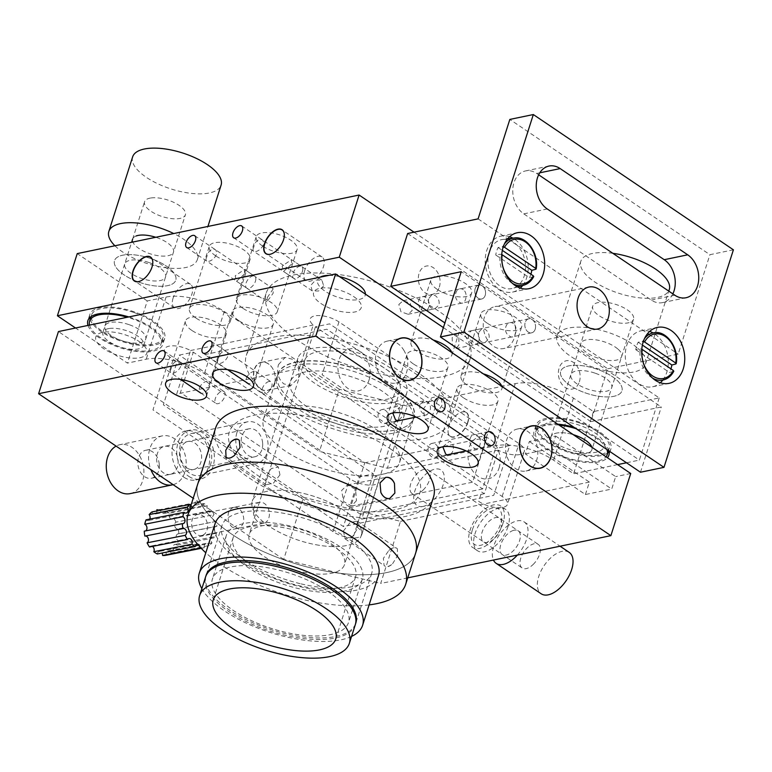 <?xml version="1.0" encoding="UTF-8"?>
<svg xmlns="http://www.w3.org/2000/svg" width="772" height="772" viewBox="0 0 772 772"><rect width="100%" height="100%" fill="white"/><g stroke="black" fill="none" stroke-linecap="round" stroke-linejoin="round"><path stroke-width="0.58" stroke-dasharray="3.86 2.9" d="M291.546 264.13L283.517 271.474L282.156 266.079L291.517 259.633L291.546 264.13M323.68 285.852L318.537 291.034L312.206 290.87L310.74 285.408L315.613 280.004L321.905 280.188L323.68 285.852M267.305 297.567L273.23 288.796L273.153 293.215L266.929 301.775L267.305 297.567M398.834 304.486L403.158 300.713L410.27 303.145L412.161 310.556L408.079 314.281L400.986 311.791L398.834 304.486M297.76 340.413A107.144 43.618 17.7 0 1 266.157 293.196A107.144 43.618 17.7 0 1 333.533 273.944A107.144 43.618 17.7 0 1 438.689 311.126A107.144 43.618 17.7 0 1 470.302 358.343A107.144 43.618 17.7 0 1 402.916 377.595A107.144 43.618 17.7 0 1 297.76 340.413M278.47 364.596L285.167 357.455L291.806 359.057C297.857 363.853 300.086 370.213 298.474 378.116L290.976 385.421L283.874 383.916C278.238 379.042 276.444 372.596 278.47 364.596M277.92 402.569A107.144 43.618 17.7 0 1 246.316 355.352A107.144 43.618 17.7 0 1 313.693 336.1A107.144 43.618 17.7 0 1 418.858 373.281A107.144 43.618 17.7 0 1 450.462 420.499A107.144 43.618 17.7 0 1 383.086 439.75A107.144 43.618 17.7 0 1 277.92 402.569M467.61 422.438A14.282 7.633 124.1 0 1 450.221 436.228A14.282 7.633 124.1 0 1 448.021 430.863A14.282 7.633 124.1 0 1 448.822 426.347A14.282 7.633 124.1 0 1 460.421 412.518A14.282 7.633 124.1 0 1 466.22 412.557A14.282 7.633 124.1 0 1 467.61 422.438M442.057 405.165L434.53 417.16L425.179 419.302L423.268 409.073L431.789 397.754L441.179 395.631L442.057 405.165M467.861 422.506A14.465 7.73 124.1 0 1 456.213 436.46A14.465 7.73 124.1 0 1 448.021 431.027A14.465 7.73 124.1 0 1 448.831 426.453A14.465 7.73 124.1 0 1 460.575 412.46A14.465 7.73 124.1 0 1 467.861 422.506M608.896 450.877A39.285 15.99 -162.3 0 0 597.316 437.888A39.285 15.99 -162.3 0 0 574.05 427.321M557.722 424.146A39.285 15.99 -162.3 0 0 534.05 431.307A39.285 15.99 -162.3 0 0 545.64 448.619A39.285 15.99 -162.3 0 0 607.419 457.748M609.108 451.842A39.285 15.99 -162.3 0 0 610.893 448.986A39.285 15.99 -162.3 0 0 599.304 431.664A39.285 15.99 -162.3 0 0 560.742 418.038A39.285 15.99 -162.3 0 0 536.038 425.092A39.285 15.99 -162.3 0 0 547.628 442.404A39.285 15.99 -162.3 0 0 607.738 452.981M88.018 325.417A39.285 15.99 -162.3 0 0 99.463 337.962A39.285 15.99 -162.3 0 0 138.024 351.598A39.285 15.99 -162.3 0 0 162.728 344.534A39.285 15.99 -162.3 0 0 151.138 327.222A39.285 15.99 -162.3 0 0 128.818 316.945M90.112 319.521A39.285 15.99 -162.3 0 0 101.441 331.748A39.285 15.99 -162.3 0 0 140.002 345.383A39.285 15.99 -162.3 0 0 164.706 338.319A39.285 15.99 -162.3 0 0 153.117 321.007A39.285 15.99 -162.3 0 0 114.565 307.372A39.285 15.99 -162.3 0 0 89.851 314.436A39.285 15.99 -162.3 0 0 89.648 317.794M513.39 323.516C506.191 318.952 501.974 332.143 509.423 335.945C514.885 340.877 519.093 327.666 513.39 323.516M487.19 323.15A21.433 8.724 17.7 0 1 480.869 313.712A21.433 8.724 17.7 0 1 494.341 309.862A21.433 8.724 17.7 0 1 515.378 317.302A21.433 8.724 17.7 0 1 521.698 326.739A21.433 8.724 17.7 0 1 508.217 330.59A21.433 8.724 17.7 0 1 487.19 323.15M479.026 332.037L482.056 328.534L485.202 329.374C488.396 331.738 489.67 334.874 489.033 338.802L484.97 342.517L481.236 341.803C478.572 339.323 477.839 336.061 479.026 332.037M501.8 386.338A21.433 8.724 17.7 0 1 501.858 388.895A21.433 8.724 17.7 0 1 488.387 392.745A21.433 8.724 17.7 0 1 467.349 385.305A21.433 8.724 17.7 0 1 461.029 375.868A21.433 8.724 17.7 0 1 483.272 373.812M458.848 345.074L456.078 348.519L452.46 345.364L452.18 337.615L455.19 334.112L458.896 337.316L458.848 345.074M463.374 289.693C456.175 285.129 451.958 298.33 459.408 302.132C464.869 307.063 469.077 293.852 463.374 289.693M437.174 289.336A21.433 8.724 17.7 0 1 430.853 279.898A21.433 8.724 17.7 0 1 444.325 276.048A21.433 8.724 17.7 0 1 465.362 283.478A21.433 8.724 17.7 0 1 471.682 292.926A21.433 8.724 17.7 0 1 458.201 296.776A21.433 8.724 17.7 0 1 437.174 289.336M429.01 298.224L432.04 294.711L435.186 295.551C438.371 297.915 439.644 301.061 439.007 304.979L434.945 308.703L431.22 307.98C428.557 305.5 427.823 302.248 429.01 298.224M451.774 352.524A21.433 8.724 17.7 0 1 451.842 355.081A21.433 8.724 17.7 0 1 438.371 358.932A21.433 8.724 17.7 0 1 417.334 351.492A21.433 8.724 17.7 0 1 411.013 342.054A21.433 8.724 17.7 0 1 433.256 339.998M253.863 246.944C250.07 254.393 260.048 252.328 263.252 244.994C265.172 236.28 255.185 238.365 253.863 246.944M262.577 246.036A21.433 8.724 17.7 0 1 256.256 236.589A21.433 8.724 17.7 0 1 269.737 232.739A21.433 8.724 17.7 0 1 290.764 240.179A21.433 8.724 17.7 0 1 297.085 249.626A21.433 8.724 17.7 0 1 283.613 253.477A21.433 8.724 17.7 0 1 262.577 246.036M242.746 308.192A21.433 8.724 17.7 0 1 236.425 298.745A21.433 8.724 17.7 0 1 249.896 294.894A21.433 8.724 17.7 0 1 270.933 302.334A21.433 8.724 17.7 0 1 277.254 311.782A21.433 8.724 17.7 0 1 263.773 315.632A21.433 8.724 17.7 0 1 242.746 308.192M206.886 256.709C203.094 264.149 213.072 262.084 216.276 254.76C218.196 246.036 208.208 248.13 206.886 256.709M215.6 255.793A21.433 8.724 17.7 0 1 209.28 246.355A21.433 8.724 17.7 0 1 222.761 242.505A21.433 8.724 17.7 0 1 243.788 249.945A21.433 8.724 17.7 0 1 250.109 259.382A21.433 8.724 17.7 0 1 236.637 263.233A21.433 8.724 17.7 0 1 215.6 255.793M195.77 317.948A21.433 8.724 17.7 0 1 189.439 308.51A21.433 8.724 17.7 0 1 202.92 304.66A21.433 8.724 17.7 0 1 223.948 312.1A21.433 8.724 17.7 0 1 230.268 321.538A21.433 8.724 17.7 0 1 216.797 325.388A21.433 8.724 17.7 0 1 195.77 317.948M244.57 273.886L236.541 281.23L235.18 275.836L244.541 269.399L244.57 273.886M271.869 253.718A14.282 7.633 -55.9 0 0 271.947 253.689A14.282 7.633 -55.9 0 0 283.546 239.86A14.282 7.633 -55.9 0 0 284.347 235.344A14.282 7.633 -55.9 0 0 284.347 235.267M304.641 270.731A14.282 7.633 -55.9 0 0 306.03 280.612A14.282 7.633 -55.9 0 0 323.429 266.832A14.282 7.633 -55.9 0 0 322.04 256.951A14.282 7.633 -55.9 0 0 304.641 270.731M140.33 281.047A14.282 7.633 -55.9 0 0 140.407 281.018A14.282 7.633 -55.9 0 0 152.007 267.189A14.282 7.633 -55.9 0 0 152.808 262.673A14.282 7.633 -55.9 0 0 152.808 262.596M173.102 298.069A14.282 7.633 -55.9 0 0 174.501 307.951A14.282 7.633 -55.9 0 0 191.89 294.161A14.282 7.633 -55.9 0 0 190.501 284.279A14.282 7.633 -55.9 0 0 173.102 298.069M274.485 383.211A14.465 10.711 -101.7 0 1 260.338 388.953A14.465 10.711 -101.7 0 1 254.22 369.518A14.465 10.711 -101.7 0 1 268.367 363.776A14.465 10.711 -101.7 0 1 274.485 383.211M274.475 383.105A14.282 10.586 -101.7 0 1 267.373 390.333A14.282 10.586 -101.7 0 1 256.478 384.485A14.282 10.586 -101.7 0 1 254.47 369.576A14.282 10.586 -101.7 0 1 261.563 362.358A14.282 10.586 -101.7 0 1 272.468 368.205A14.282 10.586 -101.7 0 1 274.475 383.105M414.043 232.179L659.211 397.937L593.446 411.601L573.442 398.072A42.856 17.447 -162.3 0 0 515.242 383.645L407.191 406.091L387.351 468.247L319.454 451.408L204.416 373.629A42.856 17.447 -162.3 0 0 146.217 359.192L127.428 363.101L75.531 328.013M407.191 406.091L339.294 389.252L319.454 451.408M339.294 389.252L224.256 311.473A42.856 17.447 -162.3 0 0 166.057 297.037L147.269 300.945L127.428 363.101M147.269 300.945L77.239 253.602M593.446 411.601L573.606 473.757L553.601 460.228A42.856 17.447 -162.3 0 0 495.402 445.801L387.351 468.247M659.211 397.937L639.38 460.093L626.488 462.775M617.581 464.619L573.606 473.757M439.345 287.068A14.465 10.711 78.3 0 0 433.227 267.633A14.465 10.711 78.3 0 0 419.09 273.375A14.465 10.711 78.3 0 0 425.198 292.8A14.465 10.711 78.3 0 0 439.345 287.068M579.396 381.754A14.465 10.711 78.3 0 0 573.278 362.319A14.465 10.711 78.3 0 0 559.14 368.061A14.465 10.711 78.3 0 0 565.249 387.496A14.465 10.711 78.3 0 0 579.396 381.754M485.183 295.387A7.141 5.288 78.3 0 0 482.162 285.794A7.141 5.288 78.3 0 0 475.176 288.622A7.141 5.288 78.3 0 0 478.196 298.224A7.141 5.288 78.3 0 0 485.183 295.387M535.199 329.21A7.141 5.288 78.3 0 0 532.188 319.608A7.141 5.288 78.3 0 0 525.201 322.445A7.141 5.288 78.3 0 0 528.212 332.037A7.141 5.288 78.3 0 0 535.199 329.21A7.141 5.288 78.3 0 0 534.195 321.76A7.141 5.288 78.3 0 0 528.743 318.826A7.141 5.288 78.3 0 0 525.201 322.445A7.141 5.288 78.3 0 0 526.205 329.895A7.141 5.288 78.3 0 0 531.657 332.819A7.141 5.288 78.3 0 0 535.199 329.21M443.398 327.598L639.38 460.093M166.279 266.041A32.144 13.085 17.7 0 1 167.64 285.659A32.144 13.085 17.7 0 1 123.993 274.832A32.144 13.085 17.7 0 1 122.623 255.223A32.144 13.085 17.7 0 1 166.279 266.041M612.457 376.707A32.144 13.085 17.7 0 1 613.827 396.316A32.144 13.085 17.7 0 1 570.18 385.489A32.144 13.085 17.7 0 1 568.81 365.88A32.144 13.085 17.7 0 1 612.457 376.707M552.327 441.43A32.144 13.085 17.7 0 1 550.957 421.821A32.144 13.085 17.7 0 1 594.604 432.648A32.144 13.085 17.7 0 1 595.974 452.257A32.144 13.085 17.7 0 1 552.327 441.43M320.158 277.187A25.003 10.181 -162.3 0 0 324.954 291.112A25.003 10.181 -162.3 0 0 350.777 299.903A25.003 10.181 -162.3 0 0 365.407 294.132M339.555 276.646A25.003 10.181 -162.3 0 0 328.882 275.372M419.881 404.576C419.235 408.494 420.518 411.64 423.703 414.004L426.848 414.844L429.879 411.341C431.065 407.298 430.332 404.046 427.669 401.575L423.944 400.861L419.881 404.576M413.367 363.921A21.433 8.724 17.7 0 1 407.047 354.483A21.433 8.724 17.7 0 1 420.518 350.633A21.433 8.724 17.7 0 1 441.555 358.063A21.433 8.724 17.7 0 1 447.876 367.511A21.433 8.724 17.7 0 1 434.395 371.361A21.433 8.724 17.7 0 1 413.367 363.921M392.794 412.972L399.481 407.433L403.573 415.49L397.87 420.672M410.019 380.152A21.433 15.874 78.3 0 0 420.605 369.334A21.433 15.874 78.3 0 0 417.613 347.014A21.433 15.874 78.3 0 0 401.295 338.194M540.062 468.083A21.433 15.874 78.3 0 0 550.648 457.256A21.433 15.874 78.3 0 0 547.657 434.935A21.433 15.874 78.3 0 0 531.348 426.115M477.685 435.389C470.486 430.824 466.269 444.025 473.718 447.828C479.18 452.759 483.388 439.548 477.685 435.389M463.383 397.744A21.433 8.724 17.7 0 1 457.063 388.297A21.433 8.724 17.7 0 1 470.544 384.446A21.433 8.724 17.7 0 1 491.571 391.887A21.433 8.724 17.7 0 1 497.892 401.324A21.433 8.724 17.7 0 1 484.42 405.175A21.433 8.724 17.7 0 1 463.383 397.744M442.81 446.785L449.497 441.246C456.956 445.039 452.72 458.259 445.531 453.685M210.563 464.647A21.433 15.874 -101.7 0 1 199.919 475.484A21.433 15.874 -101.7 0 1 183.562 466.703A21.433 15.874 -101.7 0 1 180.551 444.354A21.433 15.874 -101.7 0 1 191.195 433.517A21.433 15.874 -101.7 0 1 207.552 442.288A21.433 15.874 -101.7 0 1 210.563 464.647M236.927 432.638A21.433 15.874 78.3 0 0 239.938 454.988A21.433 15.874 78.3 0 0 256.285 463.769A21.433 15.874 78.3 0 0 266.938 452.932A21.433 15.874 78.3 0 0 263.918 430.583A21.433 15.874 78.3 0 0 247.571 421.802A21.433 15.874 78.3 0 0 236.927 432.638M218.158 358.826C214.365 366.275 224.343 364.201 227.547 356.876C229.467 348.162 219.48 350.247 218.158 358.826M238.78 320.621A21.433 8.724 17.7 0 1 232.449 311.184A21.433 8.724 17.7 0 1 245.93 307.333A21.433 8.724 17.7 0 1 266.958 314.764A21.433 8.724 17.7 0 1 273.278 324.211A21.433 8.724 17.7 0 1 259.807 328.061A21.433 8.724 17.7 0 1 238.78 320.621M171.181 368.591C167.389 376.032 177.367 373.966 180.571 366.642C182.491 357.918 172.503 360.003 171.181 368.591M191.794 330.387A21.433 8.724 17.7 0 1 185.473 320.94A21.433 8.724 17.7 0 1 198.954 317.089A21.433 8.724 17.7 0 1 219.981 324.529A21.433 8.724 17.7 0 1 226.302 333.967A21.433 8.724 17.7 0 1 212.831 337.818A21.433 8.724 17.7 0 1 191.794 330.387M199.475 387.727C202.669 380.403 212.657 378.319 208.865 385.768C207.543 394.367 197.555 396.422 199.475 387.727M246.451 377.962C249.645 370.637 259.633 368.562 255.841 376.003C254.519 384.601 244.541 386.666 246.451 377.962M484.382 493.684L361.759 519.16L375.646 475.658A17.862 7.266 17.7 0 1 378.656 481.786A17.862 7.266 17.7 0 1 367.424 484.99A17.862 7.266 17.7 0 1 349.899 478.794L169.83 357.05A17.862 7.266 17.7 0 1 167.949 346.445A17.862 7.266 17.7 0 1 190.578 350.527L176.691 394.038L299.314 368.562L313.2 325.051A17.862 7.266 17.7 0 1 315.941 315.7A17.862 7.266 17.7 0 1 338.947 321.914L519.016 443.659A17.862 7.266 17.7 0 1 524.284 451.523A17.862 7.266 17.7 0 1 498.268 450.182L484.382 493.684A17.862 7.266 17.7 0 1 481.641 492.044L478.669 501.366A17.862 7.266 17.7 0 0 496.193 507.571A17.862 7.266 17.7 0 0 507.426 504.357L524.284 451.523M190.578 350.527L313.2 325.051M555.657 436.045L615.68 476.623L611.713 489.052L585.408 494.524L525.385 453.936L529.351 441.507L555.657 436.045L551.691 448.474L611.713 489.052M585.408 494.524L589.374 482.085L529.351 441.507M525.385 453.936L551.691 448.474M472.445 529.592A21.433 11.455 124.1 0 1 492.497 508.024A21.433 11.455 124.1 0 1 500.632 523.744A21.433 11.455 124.1 0 1 480.589 545.312A21.433 11.455 124.1 0 1 472.445 529.592M630.714 473.497L615.68 476.623M407.741 577.861L380.683 583.487L400.523 521.332L303.531 497.274L283.691 559.43L380.683 583.487M589.374 482.085L400.523 521.332M303.531 497.274L58.44 331.564M283.691 559.43L193.212 498.258M361.759 519.16A17.862 7.266 17.7 0 0 359.501 517.423L356.519 526.745A17.862 7.266 17.7 0 1 361.788 534.62A17.862 7.266 17.7 0 1 350.565 537.823A17.862 7.266 17.7 0 1 333.031 531.628L152.972 409.884L169.83 357.05M369.045 380.046A21.433 15.874 78.3 0 0 359.993 351.25A21.433 15.874 78.3 0 0 339.033 359.752A21.433 15.874 78.3 0 0 348.085 388.548A21.433 15.874 78.3 0 0 369.045 380.046M499.088 467.967A21.433 15.874 78.3 0 0 490.037 439.181A21.433 15.874 78.3 0 0 469.077 447.683A21.433 15.874 78.3 0 0 478.138 476.469A21.433 15.874 78.3 0 0 499.088 467.967M338.947 321.914L322.088 374.748L502.157 496.493A17.862 7.266 17.7 0 1 507.426 504.357M498.268 450.182L375.646 475.658M423.066 506.422A21.433 11.455 -55.9 0 0 443.118 484.855A21.433 11.455 -55.9 0 0 434.974 469.135A21.433 11.455 -55.9 0 0 414.931 490.702A21.433 11.455 -55.9 0 0 423.066 506.422M353.865 296.709A25.003 10.181 17.7 0 1 354.937 311.956A25.003 10.181 17.7 0 1 320.988 303.541A25.003 10.181 17.7 0 1 319.917 288.284A25.003 10.181 17.7 0 1 353.865 296.709M138.95 341.369A26.788 10.905 17.7 0 1 140.089 357.706A26.788 10.905 17.7 0 1 103.718 348.683A26.788 10.905 17.7 0 1 102.579 332.346A26.788 10.905 17.7 0 1 138.95 341.369M390.352 448.841A100.003 40.704 17.7 0 1 394.608 509.858A100.003 40.704 17.7 0 1 258.813 476.179A100.003 40.704 17.7 0 1 254.557 415.162A100.003 40.704 17.7 0 1 390.352 448.841M649.667 331.41A28.574 21.162 78.3 0 0 640.963 330.831A28.574 21.162 78.3 0 0 625.281 353.933A28.574 21.162 78.3 0 0 638.84 383.665A28.574 21.162 78.3 0 0 652.591 386.772A28.574 21.162 78.3 0 0 660.33 382.767M662.82 380.085A28.574 21.162 78.3 0 0 654.714 333.938A28.574 21.162 78.3 0 0 653.015 332.896M509.617 236.724A28.574 21.162 78.3 0 0 500.912 236.135A28.574 21.162 78.3 0 0 485.231 259.247A28.574 21.162 78.3 0 0 498.789 288.979A28.574 21.162 78.3 0 0 512.54 292.086A28.574 21.162 78.3 0 0 520.28 288.081M522.702 285.466A28.574 21.162 78.3 0 0 514.663 239.252A28.574 21.162 78.3 0 0 512.878 238.162M505.313 308.887A21.433 15.874 -101.7 0 1 515.474 331.188A21.433 15.874 -101.7 0 1 503.72 348.519A21.433 15.874 -101.7 0 1 493.404 346.184A21.433 15.874 -101.7 0 1 483.233 323.893A21.433 15.874 -101.7 0 1 494.997 306.561A21.433 15.874 -101.7 0 1 505.313 308.887M733.4 249.81L709.912 254.692L509.838 119.419M407.635 233.511L607.709 368.784L590.85 421.608L661.314 406.969L461.241 271.705M590.85 421.608L444.894 322.928M640.48 472.232L661.314 406.969M607.709 368.784L678.173 354.136L709.912 254.692M478.1 218.872L507.609 238.818L502.697 239.455A25.003 18.518 -101.7 0 1 521.081 250.466A25.003 18.518 -101.7 0 1 524.236 275.951A25.003 18.518 -101.7 0 1 512.849 288.332A25.003 18.518 -101.7 0 1 493.105 278.933A25.003 18.518 -101.7 0 1 489.216 252.28A25.003 18.518 -101.7 0 1 502.697 239.455M507.619 238.828L647.66 333.514M649.069 334.459L678.173 354.136M672.846 293.881A23.218 17.196 -101.7 0 1 662.501 302.624A23.218 17.196 -101.7 0 1 651.336 300.096L523.783 213.863A23.218 17.196 -101.7 0 1 512.772 189.709A23.218 17.196 -101.7 0 1 525.51 170.93A23.218 17.196 -101.7 0 1 536.675 173.459L538.653 174.8M298.716 405.792A71.613 29.153 17.7 0 1 280.796 388.885A71.613 29.153 17.7 0 1 308.414 360.746A71.613 29.153 17.7 0 1 392.909 386.222A71.613 29.153 17.7 0 1 402.926 427.871A71.613 29.153 17.7 0 1 298.716 405.792M298.783 405.918A71.429 29.075 17.7 0 1 280.902 389.059A71.429 29.075 17.7 0 1 277.717 374.439A71.429 29.075 17.7 0 1 322.628 361.605A71.429 29.075 17.7 0 1 392.736 386.396A71.429 29.075 17.7 0 1 413.811 417.874A71.429 29.075 17.7 0 1 402.743 427.949A71.429 29.075 17.7 0 1 298.783 405.918M378.502 430.998A71.429 29.075 -162.3 0 0 308.404 406.207A71.429 29.075 -162.3 0 0 263.484 419.042A71.429 29.075 -162.3 0 0 284.55 450.52A71.429 29.075 -162.3 0 0 354.657 475.311A71.429 29.075 -162.3 0 0 399.578 462.476A71.429 29.075 -162.3 0 0 378.502 430.998M486.91 437.425L472.628 482.172L350.488 507.551L364.77 462.804L204.715 354.589L326.855 329.21L486.91 437.425L364.77 462.804M509.617 445.608L495.527 448.532L315.458 326.797L329.557 323.864L509.617 445.608L493.752 495.334L343.424 526.572L163.355 404.827L179.229 355.101L193.318 352.177L373.387 473.911L359.289 476.845L343.424 526.572M315.458 326.797L302.566 367.192L482.635 488.937L495.527 448.532M482.635 488.937L360.495 514.316L373.387 473.911M360.495 514.316L180.426 392.572L193.318 352.177M359.289 476.845L179.229 355.101M349.977 350.681A57.147 23.256 17.7 0 1 406.796 392.861A57.147 23.256 17.7 0 1 354.734 400.301A57.147 23.256 17.7 0 1 297.915 358.121A57.147 23.256 17.7 0 1 349.977 350.681M304.351 493.636A57.147 23.256 17.7 0 1 361.171 535.826A57.147 23.256 17.7 0 1 309.109 543.266A57.147 23.256 17.7 0 1 252.29 501.076A57.147 23.256 17.7 0 1 304.351 493.636M298.899 571.241A49.997 20.352 17.7 0 1 249.182 534.33A49.997 20.352 17.7 0 1 294.73 527.816A49.997 20.352 17.7 0 1 344.447 564.728A49.997 20.352 17.7 0 1 298.899 571.241M354.435 397.204A49.997 20.352 17.7 0 1 304.718 360.292A49.997 20.352 17.7 0 1 350.276 353.779A49.997 20.352 17.7 0 1 399.993 390.69A49.997 20.352 17.7 0 1 354.435 397.204M355.525 623.911A78.57 31.98 17.7 0 1 284.221 633.368A78.57 31.98 17.7 0 1 205.873 576.144M300.086 583.642A78.57 31.98 17.7 0 1 221.96 525.635A78.57 31.98 17.7 0 1 293.543 515.407A78.57 31.98 17.7 0 1 371.67 573.413A78.57 31.98 17.7 0 1 300.086 583.642M378.473 575.584A85.711 34.894 17.7 0 1 300.385 586.749A85.711 34.894 17.7 0 1 215.156 523.464M351.559 636.427A85.711 34.894 17.7 0 1 284.521 636.475A85.711 34.894 17.7 0 1 201.849 588.65M415.606 553.196A114.285 46.523 17.7 0 1 311.492 568.076A114.285 46.523 17.7 0 1 197.854 483.706A114.285 46.523 17.7 0 0 331.487 572.11A114.285 46.523 17.7 0 0 415.606 553.196M369.113 604.901A114.285 46.523 17.7 0 1 301.572 599.159A114.285 46.523 17.7 0 1 205.806 552.781M231.069 457.613A10.711 5.819 -55.6 0 0 234.524 455.355M279.956 474.848L273.356 483.204L266.224 484.719L265.684 477.656L271.233 468.575L278.345 467.041L279.956 474.848M233.684 507.358C228.415 509.568 226.823 514.557 228.908 522.326C230.867 527.015 233.81 529.042 237.757 528.395C243.576 526.07 245.168 521.081 242.533 513.419C240.275 508.796 237.322 506.77 233.684 507.358M433.459 497.255A114.285 46.523 17.7 0 1 349.349 516.169A114.285 46.523 17.7 0 1 215.706 427.765M392.581 563.763L397.628 555.551L397.358 548.786C395.534 546.817 392.697 547.377 388.856 550.465L383.366 558.359L384.08 565.432C386.222 567.623 389.059 567.063 392.581 563.763A10.711 5.819 124.4 0 1 384.659 565.944A10.711 5.819 124.4 0 1 384.08 565.432M343.434 530.982L345.045 538.779L352.148 537.244L357.697 528.164L357.166 521.11L350.034 522.615L343.434 530.982M356.481 500.642L351.569 505.978L343.617 501.501L341.639 490.461L347.419 484.951L355.583 489.38L356.481 500.642M319.116 545.283A57.147 23.256 17.7 0 1 253.255 509.906A57.147 23.256 17.7 0 1 294.354 491.619A57.147 23.256 17.7 0 1 360.215 526.996A57.147 23.256 17.7 0 1 319.116 545.283M388.856 550.465A10.711 5.819 124.4 0 1 396.779 548.274A10.711 5.819 124.4 0 1 397.358 548.786M360.292 432.648A71.429 29.075 17.7 0 1 277.968 388.432A71.429 29.075 17.7 0 1 329.345 365.571A71.429 29.075 17.7 0 1 411.669 409.787A71.429 29.075 17.7 0 1 360.292 432.648M357.195 425.941A57.147 23.256 17.7 0 1 291.333 390.564A57.147 23.256 17.7 0 1 332.442 372.278A57.147 23.256 17.7 0 1 398.304 407.655A57.147 23.256 17.7 0 1 357.195 425.941M423.075 490.104A14.282 7.633 -55.9 0 0 428.142 469.936A14.282 7.633 -55.9 0 0 417.208 473.439A14.282 7.633 -55.9 0 0 412.142 493.607A14.282 7.633 -55.9 0 0 423.075 490.104M533.114 564.506A14.282 7.633 -55.9 0 0 538.181 544.337A14.282 7.633 -55.9 0 0 527.247 547.84A14.282 7.633 -55.9 0 0 522.181 568.009A14.282 7.633 -55.9 0 0 533.114 564.506M157.305 553.978A3.571 2.625 -101.1 0 1 158.82 551.613A3.571 2.625 -101.1 0 1 159.244 551.478A3.571 2.625 -101.1 0 1 161.975 553.061M197.343 543.98A3.571 2.625 -101.1 0 1 200.633 547.705M149.478 546.981A3.571 2.625 -101.1 0 1 150.415 546.18A3.571 2.625 -101.1 0 1 150.839 546.045A3.571 2.625 -101.1 0 1 152.451 546.393M200.903 547.985A23.218 17.052 78.9 0 0 204.078 547.773A23.218 17.052 78.9 0 0 204.319 547.724L166.269 555.213A3.571 2.625 -101.1 0 1 167.659 551.025A3.571 2.625 -101.1 0 1 168.084 550.89A3.571 2.625 -101.1 0 1 171.104 553.051A23.218 17.052 78.9 0 0 173.97 550.359A3.571 2.625 -101.1 0 1 174.569 544.559A3.571 2.625 -101.1 0 1 174.983 544.424A3.571 2.625 -101.1 0 1 177.049 545.128A23.218 17.052 78.9 0 0 178.342 540.718A3.571 2.625 -101.1 0 1 176.151 537.36A3.571 2.625 -101.1 0 1 177.685 533.954A3.571 2.625 -101.1 0 1 178.11 533.819A3.571 2.625 -101.1 0 1 178.843 533.819L216.884 526.321A23.218 17.052 78.9 0 0 216.256 521.38L178.216 528.868A3.571 2.625 -101.1 0 1 177.985 528.926A3.571 2.625 -101.1 0 1 174.819 526.359A3.571 2.625 -101.1 0 1 175.997 522.152L214.047 514.654A23.218 17.052 78.9 0 0 211.663 510.495L173.623 517.993A3.571 2.625 -101.1 0 1 172.262 518.919A3.571 2.625 -101.1 0 1 169.444 517.201A3.571 2.625 -101.1 0 1 169.29 513.255L207.33 505.757A23.218 17.052 78.9 0 0 203.837 503.498L165.797 510.996A3.571 2.625 -101.1 0 1 163.857 513.486A3.571 2.625 -101.1 0 1 160.499 509.51L198.549 502.012A23.218 17.052 78.9 0 0 195.104 502.215A23.218 17.052 78.9 0 0 194.872 502.263L195.104 502.215M177.049 545.128L215.089 537.63A23.218 17.052 78.9 0 0 216.392 533.22A3.571 2.625 -101.1 0 1 214.201 529.872A3.571 2.625 -101.1 0 1 215.726 526.456A3.571 2.625 -101.1 0 1 216.15 526.33A3.571 2.625 -101.1 0 1 216.884 526.321M171.104 553.051L209.144 545.553A23.218 17.052 78.9 0 0 212.02 542.87A3.571 2.625 -101.1 0 1 212.609 537.061A3.571 2.625 -101.1 0 1 213.033 536.926A3.571 2.625 -101.1 0 1 215.089 537.63M204.319 547.724A3.571 2.625 -101.1 0 1 205.709 543.527A3.571 2.625 -101.1 0 1 206.124 543.391A3.571 2.625 -101.1 0 1 209.144 545.553M264.748 522.924A10.711 7.874 78.9 0 0 268.936 510.417A10.711 7.874 78.9 0 0 259.344 502.302A10.711 7.874 78.9 0 0 258.08 502.707A10.711 7.874 78.9 0 0 253.892 515.213A10.711 7.874 78.9 0 0 263.484 523.329A10.711 7.874 78.9 0 0 264.748 522.924M202.93 535.102A10.711 7.874 78.9 0 0 207.118 522.596A10.711 7.874 78.9 0 0 197.526 514.48A10.711 7.874 78.9 0 0 196.262 514.885A10.711 7.874 78.9 0 0 192.074 527.392A10.711 7.874 78.9 0 0 201.666 535.507A10.711 7.874 78.9 0 0 202.93 535.102M212.02 542.87L173.97 550.359M216.392 533.22L178.342 540.718M178.843 533.819A23.218 17.052 78.9 0 0 178.216 528.868M216.256 521.38A3.571 2.625 -101.1 0 1 216.025 521.438A3.571 2.625 -101.1 0 1 212.869 518.861A3.571 2.625 -101.1 0 1 214.047 514.654M175.997 522.152A23.218 17.052 78.9 0 0 173.623 517.993M211.663 510.495A3.571 2.625 -101.1 0 1 210.312 511.431A3.571 2.625 -101.1 0 1 207.494 509.713A3.571 2.625 -101.1 0 1 207.33 505.757M169.29 513.255A23.218 17.052 78.9 0 0 165.797 510.996M203.837 503.498A3.571 2.625 -101.1 0 1 201.897 505.998A3.571 2.625 -101.1 0 1 198.549 502.012M160.499 509.51A23.218 17.052 78.9 0 0 157.295 509.665M156.996 510.939A3.571 2.625 -101.1 0 1 155.018 514.084A3.571 2.625 -101.1 0 1 151.997 511.923M194.872 502.263A3.571 2.625 -101.1 0 1 193.058 506.596A3.571 2.625 -101.1 0 1 190.829 505.718M149.749 519.122A3.571 2.625 -101.1 0 1 148.108 520.55A3.571 2.625 -101.1 0 1 146.053 519.846M145.676 530.875A3.571 2.625 -101.1 0 1 144.991 531.155A3.571 2.625 -101.1 0 1 144.258 531.155M507.986 526.629A25.003 13.356 124.1 0 1 477.54 550.764A25.003 13.356 124.1 0 1 475.098 533.462A25.003 13.356 124.1 0 1 505.544 509.337A25.003 13.356 124.1 0 1 507.986 526.629M502.987 523.252A25.003 13.356 124.1 0 1 472.541 547.377A25.003 13.356 124.1 0 1 470.1 530.084A25.003 13.356 124.1 0 1 500.546 505.959A25.003 13.356 124.1 0 1 502.987 523.252M500.941 528.096A14.282 7.633 124.1 0 1 487.576 542.484A14.282 7.633 124.1 0 1 482.153 532.004A14.282 7.633 124.1 0 1 495.508 517.616A14.282 7.633 124.1 0 1 500.941 528.096M517.375 555.078A25.003 13.356 -55.9 0 0 524.178 521.93A25.003 13.356 -55.9 0 0 516.014 521.168A25.003 13.356 -55.9 0 0 497.409 537.872A25.003 13.356 -55.9 0 0 493.443 560.057M569.196 552.366A25.003 13.356 -55.9 0 0 561.032 551.604A25.003 13.356 -55.9 0 0 540.641 571.705A25.003 13.356 -55.9 0 0 541.191 593.793M513.515 530.374A14.282 7.633 -55.9 0 0 500.536 545.418A14.282 7.633 -55.9 0 0 506.837 554.923A14.282 7.633 -55.9 0 0 519.807 539.879A14.282 7.633 -55.9 0 0 513.515 530.374M173.131 484.671A25.003 18.518 78.3 0 0 173.768 484.488A25.003 18.518 78.3 0 0 185.299 455.692A25.003 18.518 78.3 0 0 162.284 435.881A25.003 18.518 78.3 0 0 160.972 436.219A25.003 18.518 78.3 0 0 150.887 469.637M130.179 493.617A25.003 18.518 78.3 0 0 131.481 493.279A25.003 18.518 78.3 0 0 143.023 464.483A25.003 18.518 78.3 0 0 120.007 444.662A25.003 18.518 78.3 0 0 118.695 445A25.003 18.518 78.3 0 0 116.089 446.12M171.027 474.153A14.282 10.586 78.3 0 0 177.492 457.188A14.282 10.586 78.3 0 0 163.712 446.563A14.282 10.586 78.3 0 0 157.247 463.528A14.282 10.586 78.3 0 0 171.027 474.153M262.615 442.877A14.282 10.586 78.3 0 0 249.018 428.798A14.282 10.586 78.3 0 0 241.24 442.694A14.282 10.586 78.3 0 0 254.837 456.773A14.282 10.586 78.3 0 0 262.615 442.877M159.273 464.358A14.282 10.586 78.3 0 0 145.667 450.269A14.282 10.586 78.3 0 0 137.889 464.165A14.282 10.586 78.3 0 0 151.486 478.244A14.282 10.586 78.3 0 0 159.273 464.358M185.415 478.148A25.003 18.518 -101.7 0 1 172.021 452.257A25.003 18.518 -101.7 0 1 185.772 430.998A25.003 18.518 -101.7 0 1 196.3 432.803A25.003 18.518 -101.7 0 1 209.685 458.693A25.003 18.518 -101.7 0 1 195.943 479.952A25.003 18.518 -101.7 0 1 185.415 478.148M190.115 477.173A25.003 18.518 -101.7 0 1 176.72 451.273A25.003 18.518 -101.7 0 1 190.472 430.023A25.003 18.518 -101.7 0 1 200.99 431.818A25.003 18.518 -101.7 0 1 214.384 457.719A25.003 18.518 -101.7 0 1 200.643 478.978A25.003 18.518 -101.7 0 1 190.115 477.173M187.75 468.43A14.282 10.586 -101.7 0 1 180.551 449.786A14.282 10.586 -101.7 0 1 193.965 442.52A14.282 10.586 -101.7 0 1 201.164 461.164A14.282 10.586 -101.7 0 1 187.75 468.43M606.85 449.497A37.5 15.266 -162.3 0 0 577.765 429.251A37.5 15.266 -162.3 0 0 576.095 428.701M559.111 425.092A37.5 15.266 -162.3 0 0 535.758 431.847A37.5 15.266 -162.3 0 0 565.191 457.256A37.5 15.266 -162.3 0 0 606.02 456.812M579.753 423.037A37.5 15.266 -162.3 0 0 537.737 425.633A37.5 15.266 -162.3 0 0 567.179 451.041A37.5 15.266 -162.3 0 0 609.185 448.435A37.5 15.266 -162.3 0 0 579.753 423.037M591.892 449.767A21.433 8.724 -162.3 0 1 590.522 451.688A21.433 8.724 -162.3 0 1 566.194 450.645A21.433 8.724 -162.3 0 1 551.063 436.74A21.433 8.724 -162.3 0 1 552.443 434.81A21.433 8.724 -162.3 0 1 573.307 434.684A21.433 8.724 -162.3 0 0 551.073 436.711A21.433 8.724 -162.3 0 0 567.893 451.253A21.433 8.724 -162.3 0 0 591.834 447.21A21.433 8.724 -162.3 0 1 591.892 449.767L633.551 319.241A21.433 8.724 -162.3 0 0 618.42 305.336A21.433 8.724 -162.3 0 0 594.102 304.284A21.433 8.724 -162.3 0 0 592.722 306.214A21.433 8.724 -162.3 0 0 607.853 320.119A21.433 8.724 -162.3 0 0 632.172 321.162A21.433 8.724 -162.3 0 0 633.551 319.241M596.698 369.093A32.144 13.085 -162.3 0 0 560.906 370.763A32.144 13.085 -162.3 0 0 585.929 393.093A32.144 13.085 -162.3 0 0 621.721 391.433A32.144 13.085 -162.3 0 0 596.698 369.093M594.903 373.098A21.433 8.724 -162.3 0 0 571.048 374.208A21.433 8.724 -162.3 0 0 587.724 389.098A21.433 8.724 -162.3 0 0 611.588 387.988A21.433 8.724 -162.3 0 0 594.903 373.098M636.958 347.593A46.426 18.895 -162.3 0 0 589.924 328.032A46.426 18.895 -162.3 0 0 556.998 335.907A46.426 18.895 -162.3 0 0 565.509 352.447A46.426 18.895 -162.3 0 0 612.543 372.007A46.426 18.895 -162.3 0 0 645.469 364.133A46.426 18.895 -162.3 0 0 636.958 347.593M612.843 253.312A46.426 18.895 -162.3 0 0 580.805 261.312A46.426 18.895 -162.3 0 0 589.316 277.862A46.426 18.895 -162.3 0 0 636.35 297.423A46.426 18.895 -162.3 0 0 669.266 289.548M617.725 348.896A21.433 8.724 -162.3 0 0 588.911 339.516A21.433 8.724 -162.3 0 0 584.742 351.135A21.433 8.724 -162.3 0 0 613.557 360.514A21.433 8.724 -162.3 0 0 617.725 348.896M108.91 328.554A21.433 8.724 -162.3 0 0 102.898 332.298A21.433 8.724 -162.3 0 0 114.131 344.534A21.433 8.724 -162.3 0 0 137.725 349.069A21.433 8.724 -162.3 0 0 143.727 345.325A21.433 8.724 -162.3 0 0 132.495 333.089A21.433 8.724 -162.3 0 0 108.91 328.554M150.559 198.028A21.433 8.724 -162.3 0 0 144.557 201.772A21.433 8.724 -162.3 0 0 155.79 214.008A21.433 8.724 -162.3 0 0 179.384 218.544A21.433 8.724 -162.3 0 0 185.386 214.799A21.433 8.724 -162.3 0 0 174.154 202.563A21.433 8.724 -162.3 0 0 150.559 198.028M114.912 245.766A46.426 18.895 -162.3 0 0 189.854 266.33A46.426 18.895 -162.3 0 0 197.304 259.691A46.426 18.895 -162.3 0 0 173.729 233.549M132.639 156.87A46.426 18.895 -162.3 0 0 160.952 185.193A46.426 18.895 -162.3 0 0 213.661 191.745A46.426 18.895 -162.3 0 0 221.101 185.106M136.094 236A21.433 8.724 -162.3 0 0 141.43 250.012A21.433 8.724 -162.3 0 0 170.052 255.156A21.433 8.724 -162.3 0 0 155.77 237.284M89.523 325.108A37.5 15.266 -162.3 0 0 119.013 346.589A37.5 15.266 -162.3 0 0 161.02 343.994A37.5 15.266 -162.3 0 0 131.587 318.595A37.5 15.266 -162.3 0 0 127.312 317.253M133.566 312.38A37.5 15.266 -162.3 0 0 91.559 314.976A37.5 15.266 -162.3 0 0 121.001 340.375A37.5 15.266 -162.3 0 0 163.008 337.779A37.5 15.266 -162.3 0 0 133.566 312.38M128.885 324.597A21.433 8.724 -162.3 0 0 105.031 325.697A21.433 8.724 -162.3 0 0 121.706 340.597A21.433 8.724 -162.3 0 0 145.57 339.487A21.433 8.724 -162.3 0 0 128.885 324.597M150.521 258.437A32.144 13.085 -162.3 0 0 114.729 260.096A32.144 13.085 -162.3 0 0 139.751 282.436A32.144 13.085 -162.3 0 0 175.543 280.776A32.144 13.085 -162.3 0 0 150.521 258.437M148.726 262.441A21.433 8.724 -162.3 0 0 124.861 263.542A21.433 8.724 -162.3 0 0 141.546 278.441A21.433 8.724 -162.3 0 0 165.401 277.331A21.433 8.724 -162.3 0 0 148.726 262.441M341.311 547.531A71.429 29.075 17.7 0 1 362.386 579.01A71.429 29.075 17.7 0 1 317.466 591.844A71.429 29.075 17.7 0 1 247.358 567.053A71.429 29.075 17.7 0 1 226.283 535.585A71.429 29.075 17.7 0 1 271.204 522.75A71.429 29.075 17.7 0 1 341.311 547.531M327.425 591.043A71.429 29.075 17.7 0 1 348.5 622.521A71.429 29.075 17.7 0 1 303.579 635.356A71.429 29.075 17.7 0 1 233.472 610.565A71.429 29.075 17.7 0 1 212.406 579.087A71.429 29.075 17.7 0 1 257.317 566.252A71.429 29.075 17.7 0 1 327.425 591.043M252.058 566.079A64.288 26.171 17.7 0 1 233.096 537.756A64.288 26.171 17.7 0 1 273.52 526.205A64.288 26.171 17.7 0 1 336.611 548.516A64.288 26.171 17.7 0 1 355.583 576.838A64.288 26.171 17.7 0 1 315.15 588.389A64.288 26.171 17.7 0 1 252.058 566.079M355.303 624.693A78.57 31.98 17.7 0 1 305.895 638.811A78.57 31.98 17.7 0 1 228.773 611.54A78.57 31.98 17.7 0 1 205.593 576.916M302.412 271.474A7.141 3.821 -55.9 0 0 301.717 266.533A7.141 3.821 -55.9 0 0 293.013 273.423A7.141 3.821 -55.9 0 0 293.717 278.364A7.141 3.821 -55.9 0 0 302.412 271.474M255.435 281.23A7.141 3.821 -55.9 0 0 254.741 276.289A7.141 3.821 -55.9 0 0 246.036 283.189A7.141 3.821 -55.9 0 0 246.731 288.13A7.141 3.821 -55.9 0 0 255.435 281.23M478.833 340.915A7.141 5.288 78.3 0 0 477.82 333.465A7.141 5.288 78.3 0 0 472.377 330.541A7.141 5.288 78.3 0 0 468.826 334.16A7.141 5.288 78.3 0 0 469.83 341.61A7.141 5.288 78.3 0 0 475.282 344.534A7.141 5.288 78.3 0 0 478.833 340.915M225.125 393.817A7.141 3.821 -55.9 0 0 224.034 391.549A7.141 3.821 -55.9 0 0 218.206 393.672A7.141 3.821 -55.9 0 0 214.944 401.131A7.141 3.821 -55.9 0 0 216.035 403.389A7.141 3.821 -55.9 0 0 221.863 401.266A7.141 3.821 -55.9 0 0 225.125 393.817M383.163 409.517A7.141 5.288 78.3 0 0 381.957 409.585A7.141 5.288 78.3 0 0 378.097 416.841A7.141 5.288 78.3 0 0 383.645 423.635A7.141 5.288 78.3 0 0 384.861 423.567A7.141 5.288 78.3 0 0 388.721 416.311A7.141 5.288 78.3 0 0 383.163 409.517M269.052 381.484A7.141 3.821 -55.9 0 0 262.972 387.071A7.141 3.821 -55.9 0 0 263.011 393.623A7.141 3.821 -55.9 0 0 264.97 393.932A7.141 3.821 -55.9 0 0 271.049 388.345A7.141 3.821 -55.9 0 0 271.011 381.793A7.141 3.821 -55.9 0 0 269.052 381.484M477.492 297.664A7.141 5.288 78.3 0 0 481.632 299.005A7.141 5.288 78.3 0 0 485.52 293.727A7.141 5.288 78.3 0 0 482.876 286.354A7.141 5.288 78.3 0 0 478.727 285.013A7.141 5.288 78.3 0 0 474.838 290.282A7.141 5.288 78.3 0 0 477.492 297.664M421.116 309.379A7.141 5.288 78.3 0 0 425.266 310.711A7.141 5.288 78.3 0 0 429.145 305.442A7.141 5.288 78.3 0 0 426.501 298.06A7.141 5.288 78.3 0 0 422.352 296.728A7.141 5.288 78.3 0 0 418.472 301.997A7.141 5.288 78.3 0 0 421.116 309.379M438.428 453.772A7.141 5.288 78.3 0 0 437.425 446.322A7.141 5.288 78.3 0 0 431.973 443.398A7.141 5.288 78.3 0 0 428.421 447.007A7.141 5.288 78.3 0 0 429.425 454.467A7.141 5.288 78.3 0 0 434.877 457.391A7.141 5.288 78.3 0 0 438.428 453.772M673.396 370.531L673.522 371.409A24.096 17.852 -101.7 0 1 664.007 379.795M652.658 378.193A24.096 17.852 -101.7 0 1 640.306 348.954L642.217 349.455M644.446 338.676A24.096 17.852 -101.7 0 0 642.69 341.494L638.164 342.218A24.443 18.103 78.3 0 0 635.79 349.677L640.306 348.954M673.522 371.409L669.478 372.461A24.443 18.103 78.3 0 0 670.945 368.881M635.79 349.677L669.478 372.461M638.164 342.218L642.381 345.065M654.222 332.684A24.096 17.852 -101.7 0 1 675.896 363.95M530.885 274.214A24.443 18.103 78.3 0 0 530.895 274.195A24.443 18.103 78.3 0 1 529.428 277.766L495.74 254.992L500.256 254.258L502.157 254.76M504.396 243.981A24.096 17.852 -101.7 0 0 502.64 246.808L498.114 247.532A24.443 18.103 78.3 0 0 496.657 251.074A24.443 18.103 78.3 0 0 495.74 254.992M498.114 247.532L502.331 250.379M533.336 275.845L533.462 276.714L529.428 277.766M533.713 437.888A21.433 15.874 -101.7 0 1 526.031 470.997A21.433 15.874 -101.7 0 1 509.626 462.148A21.433 15.874 -101.7 0 1 517.308 429.039A21.433 15.874 -101.7 0 1 533.713 437.888M403.659 349.957A21.433 15.874 -101.7 0 1 395.978 383.076A21.433 15.874 -101.7 0 1 379.583 374.217A21.433 15.874 -101.7 0 1 387.264 341.108A21.433 15.874 -101.7 0 1 403.659 349.957M224.256 311.473L204.416 373.629M166.057 297.037L146.217 359.192M573.442 398.072L553.601 460.228M515.242 383.645L495.402 445.801M333.031 531.628L349.899 478.794M502.157 496.493L519.016 443.659M651.336 300.096L674.824 295.213M536.675 173.459L539.763 172.822M523.783 213.863L547.271 208.98M514.171 237.998A24.096 17.852 -101.7 0 1 535.845 269.254M533.462 276.714A24.096 17.852 -101.7 0 1 523.956 285.109M512.608 283.507A24.096 17.852 -101.7 0 1 500.256 254.258M312.206 290.87L283.517 271.474M246.316 355.352L266.157 293.196M425.179 419.302L450.221 436.228M536.038 425.092L534.05 431.307M89.851 314.436L87.873 320.65M461.029 375.868L480.869 313.712M456.078 348.519L484.97 342.517M411.013 342.054L430.853 279.898M408.079 314.281L434.945 308.703M236.425 298.745L256.256 236.589M189.439 308.51L209.28 246.355M266.929 301.775L236.541 281.23M306.03 280.612L266.147 253.65M174.501 307.951L134.608 280.979M290.976 385.431L267.373 390.333M285.167 357.455L261.563 362.358M190.501 284.279L150.608 257.308M322.04 256.951L282.147 229.979M273.23 288.796L244.541 269.399M230.268 321.538L250.109 259.382M277.254 311.782L297.085 249.626M403.158 300.713L432.04 294.711M451.842 355.081L471.682 292.926M455.19 334.112L482.056 328.534M501.858 388.895L521.698 326.739M164.706 338.319L162.728 344.534M610.893 448.986L608.905 455.2M441.179 395.631L466.22 412.557M450.462 420.499L470.302 358.343M321.905 280.188L291.517 259.633M387.206 416.639L407.047 354.483M426.848 414.844L416.079 417.083M437.232 450.452L457.063 388.297M256.285 463.769L199.919 475.484M212.618 373.339L232.449 311.184M165.642 383.095L185.473 320.94M206.471 396.123L226.302 333.967M253.448 386.367L273.278 324.211M247.571 421.802L191.195 433.517M361.788 534.62L378.656 481.786M478.061 463.48L497.892 401.324M423.944 400.861L381.957 409.585M428.035 429.666L447.876 367.511M652.591 386.772L669.034 383.356M512.54 292.086L528.984 288.67M597.557 329.017L503.72 348.519M662.501 302.624L685.99 297.751M525.51 170.93L548.998 166.057M588.833 287.059L494.997 306.561M500.912 236.135L517.356 232.719M640.963 330.831L657.406 327.415M263.484 419.042L277.717 374.439M399.578 462.476L413.811 417.874M406.796 392.861L361.171 535.826M304.718 360.292L249.182 534.33M221.96 525.635L206.095 575.362M371.67 573.413L355.796 623.139M399.993 390.69L344.447 564.728M297.915 358.121L252.29 501.076M266.224 484.719L227.229 457.97M345.045 538.779L384.659 565.944M351.569 505.978L389.735 498.461M347.419 484.951L385.585 477.434M357.166 521.11L396.779 548.274M278.345 467.041L239.05 440.098M428.142 469.936L538.181 544.337M412.142 493.607L522.181 568.009M197.285 543.99L159.244 551.478M188.879 538.557L150.839 546.045M216.15 526.33L178.11 533.819M213.033 536.926L174.983 544.424M206.124 543.391L168.084 550.89M259.344 502.302L197.526 514.48M263.484 523.329L201.666 535.507M216.025 521.438L177.985 528.926M210.312 511.431L172.262 518.919M201.897 505.998L163.857 513.486M193.058 506.596L155.018 514.084M186.158 513.052L148.108 520.55M183.041 523.657L144.991 531.155M183.157 528.55L145.117 536.038M204.078 547.773L201.231 548.332M477.54 550.764L472.541 547.377M505.544 509.337L500.546 505.959M524.178 521.93L560.076 546.209M162.284 435.881L120.007 444.662M249.018 428.798L145.667 450.269M254.837 456.773L151.486 478.244M185.772 430.998L190.472 430.023M195.943 479.952L200.643 478.978M535.758 431.847L537.737 425.633M608.5 450.607L609.185 448.435M551.063 436.74L592.722 306.214M556.998 335.907L580.805 261.312M645.469 364.133L668.764 291.121M102.898 332.298L131.626 242.302M132.659 239.059L144.557 201.772M143.727 345.325L185.386 214.799M197.304 259.691L207.909 226.447M91.019 316.655L91.559 314.976M161.02 343.994L163.008 337.779M362.386 579.01L353.045 608.278M352.553 609.832L348.5 622.521M226.283 535.585L216.951 564.843M216.45 566.397L212.406 579.087M233.096 537.756L213.255 599.912M355.583 576.838L335.743 638.994M241.694 225.945L301.717 266.533M233.694 237.786L293.717 278.364M194.718 235.711L254.741 276.289M186.718 247.542L246.731 288.13M528.743 318.826L472.377 330.541M531.657 332.819L475.282 344.534M164.011 350.97L224.034 391.549M156.012 362.811L180.59 379.428M200.845 393.122L216.035 403.389M395.003 421.464L384.861 423.567M202.988 353.045L227.566 369.663M247.822 383.356L263.011 393.623M210.988 341.214L271.011 381.793M481.632 299.005L425.266 310.711M478.727 285.013L422.352 296.728M488.348 431.683L431.973 443.398M491.253 445.676L466.095 450.906M445.019 455.277L434.877 457.391M517.597 286.952L512.849 288.332M526.031 470.997L540.004 468.093M517.308 429.039L531.281 426.134M395.978 383.076L409.961 380.171M387.264 341.108L401.237 338.204"/><path stroke-width="1.16" d="M574.05 427.321A39.285 15.99 -162.3 0 0 557.722 424.146M128.818 316.945A39.285 15.99 -162.3 0 0 87.873 320.65A39.285 15.99 -162.3 0 0 88.018 325.417M89.648 317.794A39.285 15.99 -162.3 0 0 90.112 319.521M483.272 373.812A21.433 8.724 17.7 0 1 495.537 379.457A21.433 8.724 17.7 0 1 501.8 386.338M433.256 339.998A21.433 8.724 17.7 0 1 445.521 345.634A21.433 8.724 17.7 0 1 451.774 352.524M264.507 243.701A14.465 7.73 -55.9 0 0 271.792 253.747A14.465 7.73 -55.9 0 0 283.536 239.754A14.465 7.73 -55.9 0 0 284.347 235.18A14.465 7.73 -55.9 0 0 276.144 229.747A14.465 7.73 -55.9 0 0 264.507 243.701M284.347 235.267A14.282 7.633 -55.9 0 0 282.147 229.979A14.282 7.633 -55.9 0 0 264.748 243.769A14.282 7.633 -55.9 0 0 266.147 253.65A14.282 7.633 -55.9 0 0 271.869 253.718M132.967 271.04A14.465 7.73 -55.9 0 0 140.253 281.076A14.465 7.73 -55.9 0 0 151.997 267.083A14.465 7.73 -55.9 0 0 152.808 262.509A14.465 7.73 -55.9 0 0 144.615 257.076A14.465 7.73 -55.9 0 0 132.967 271.04M152.808 262.596A14.282 7.633 -55.9 0 0 150.608 257.308A14.282 7.633 -55.9 0 0 133.218 271.097A14.282 7.633 -55.9 0 0 134.608 280.979A14.282 7.633 -55.9 0 0 140.33 281.047M75.531 328.013L57.398 315.758L339.265 257.192L443.398 327.598M414.043 232.179L359.105 195.036L77.239 253.602L57.398 315.758M626.488 462.775L617.581 464.619M359.105 195.036L339.265 257.192M195.412 240.652A7.141 3.821 -55.9 0 0 192.701 235.412A7.141 3.821 -55.9 0 0 186.013 242.601A7.141 3.821 -55.9 0 0 188.735 247.841A7.141 3.821 -55.9 0 0 195.412 240.652A7.141 3.821 -55.9 0 0 194.718 235.711A7.141 3.821 -55.9 0 0 186.013 242.601A7.141 3.821 -55.9 0 0 186.718 247.542A7.141 3.821 -55.9 0 0 195.412 240.652M242.389 230.886A7.141 3.821 -55.9 0 0 239.677 225.656A7.141 3.821 -55.9 0 0 232.99 232.845A7.141 3.821 -55.9 0 0 235.711 238.085A7.141 3.821 -55.9 0 0 242.389 230.886A7.141 3.821 -55.9 0 0 241.694 225.945A7.141 3.821 -55.9 0 0 232.99 232.845A7.141 3.821 -55.9 0 0 233.694 237.786A7.141 3.821 -55.9 0 0 242.389 230.886M607.738 452.981A39.285 15.99 -162.3 0 0 609.108 451.842M607.419 457.748A39.285 15.99 -162.3 0 0 608.905 455.2A39.285 15.99 -162.3 0 0 608.896 450.877M365.407 294.132A25.003 10.181 -162.3 0 0 357.841 284.279A25.003 10.181 -162.3 0 0 339.555 276.646M328.882 275.372A25.003 10.181 -162.3 0 0 320.158 277.187M397.87 420.672L395.515 419.862L392.794 412.972M393.527 426.076A21.433 8.724 17.7 0 1 387.206 416.639A21.433 8.724 17.7 0 1 400.687 412.788A21.433 8.724 17.7 0 1 421.715 420.219A21.433 8.724 17.7 0 1 428.035 429.666A21.433 8.724 17.7 0 1 414.564 433.517A21.433 8.724 17.7 0 1 393.527 426.076M434.781 401.479A7.141 5.288 78.3 0 0 435.784 408.928A7.141 5.288 78.3 0 0 441.227 411.852A7.141 5.288 78.3 0 0 444.778 408.243A7.141 5.288 78.3 0 0 443.775 400.793A7.141 5.288 78.3 0 0 438.322 397.87A7.141 5.288 78.3 0 0 434.781 401.479M390.584 348.934A21.606 16.009 78.3 0 0 399.713 377.962A21.606 16.009 78.3 0 0 420.846 369.392A21.606 16.009 78.3 0 0 411.717 340.365A21.606 16.009 78.3 0 0 390.584 348.934M401.295 338.194A21.433 15.874 78.3 0 0 390.593 349.04A21.433 15.874 78.3 0 0 393.623 371.428A21.433 15.874 78.3 0 0 410.019 380.152M520.627 436.855A21.606 16.009 78.3 0 0 529.766 465.892A21.606 16.009 78.3 0 0 550.89 457.313A21.606 16.009 78.3 0 0 541.761 428.286A21.606 16.009 78.3 0 0 520.627 436.855M531.348 426.115A21.433 15.874 78.3 0 0 520.637 436.971A21.433 15.874 78.3 0 0 523.677 459.35A21.433 15.874 78.3 0 0 540.062 468.083M445.531 453.685L442.81 446.785M443.553 459.9A21.433 8.724 17.7 0 1 437.232 450.452A21.433 8.724 17.7 0 1 450.703 446.602A21.433 8.724 17.7 0 1 471.74 454.042A21.433 8.724 17.7 0 1 478.061 463.48A21.433 8.724 17.7 0 1 464.58 467.33A21.433 8.724 17.7 0 1 443.553 459.9M218.939 382.777A21.433 8.724 17.7 0 1 212.618 373.339A21.433 8.724 17.7 0 1 226.09 369.489A21.433 8.724 17.7 0 1 247.127 376.919A21.433 8.724 17.7 0 1 253.448 386.367A21.433 8.724 17.7 0 1 239.967 390.217A21.433 8.724 17.7 0 1 218.939 382.777M171.963 392.543A21.433 8.724 17.7 0 1 165.642 383.095A21.433 8.724 17.7 0 1 179.114 379.245A21.433 8.724 17.7 0 1 200.151 386.685A21.433 8.724 17.7 0 1 206.471 396.123A21.433 8.724 17.7 0 1 192.99 399.973A21.433 8.724 17.7 0 1 171.963 392.543M164.706 355.911A7.141 3.821 -55.9 0 0 161.995 350.671A7.141 3.821 -55.9 0 0 155.317 357.861A7.141 3.821 -55.9 0 0 158.028 363.101A7.141 3.821 -55.9 0 0 164.706 355.911M211.682 346.155A7.141 3.821 -55.9 0 0 208.971 340.915A7.141 3.821 -55.9 0 0 202.293 348.104A7.141 3.821 -55.9 0 0 205.005 353.344A7.141 3.821 -55.9 0 0 211.682 346.155M315.767 336.129L335.608 273.973L58.44 331.564L38.6 393.72L315.767 336.129L610.874 535.652L407.741 577.861M335.608 273.973L630.714 473.497L610.874 535.652M193.212 498.258L38.6 393.72M494.794 442.067A7.141 5.288 78.3 0 0 491.783 432.465A7.141 5.288 78.3 0 0 484.797 435.302A7.141 5.288 78.3 0 0 487.817 444.894A7.141 5.288 78.3 0 0 494.794 442.067A7.141 5.288 78.3 0 0 493.79 434.607A7.141 5.288 78.3 0 0 488.348 431.683A7.141 5.288 78.3 0 0 484.797 435.302A7.141 5.288 78.3 0 0 485.8 442.752A7.141 5.288 78.3 0 0 491.253 445.676A7.141 5.288 78.3 0 0 494.794 442.067M655.283 380.249A28.574 21.162 78.3 0 0 669.034 383.356A28.574 21.162 78.3 0 0 684.716 360.254A28.574 21.162 78.3 0 0 671.158 330.522A28.574 21.162 78.3 0 0 657.406 327.415A28.574 21.162 78.3 0 0 641.725 350.517A28.574 21.162 78.3 0 0 655.283 380.249M660.33 382.767A28.574 21.162 78.3 0 0 662.82 380.085M515.233 285.563A28.574 21.162 78.3 0 0 528.984 288.67A28.574 21.162 78.3 0 0 544.665 265.558A28.574 21.162 78.3 0 0 531.107 235.836A28.574 21.162 78.3 0 0 517.356 232.719A28.574 21.162 78.3 0 0 501.675 255.831A28.574 21.162 78.3 0 0 515.233 285.563M520.28 288.081A28.574 21.162 78.3 0 0 522.702 285.466M599.149 289.394A21.433 15.874 -101.7 0 1 609.311 311.685A21.433 15.874 -101.7 0 1 597.557 329.017A21.433 15.874 -101.7 0 1 587.241 326.691A21.433 15.874 -101.7 0 1 577.07 304.39A21.433 15.874 -101.7 0 1 588.833 287.059A21.433 15.874 -101.7 0 1 599.149 289.394M533.327 114.546L509.838 119.419L478.1 218.872L407.635 233.511L390.777 286.344L461.241 271.705L440.407 336.968L640.48 472.232L663.968 467.359L733.4 249.81L533.327 114.546L463.895 332.085L663.968 467.359M463.895 332.085L440.407 336.968M444.894 322.928L390.777 286.344M504.396 243.981A24.096 17.852 -101.7 0 1 514.171 237.998L507.619 238.828M647.66 333.514L649.069 334.459M674.824 295.213A23.218 17.196 78.3 0 0 685.99 297.751A23.218 17.196 78.3 0 0 698.728 278.972A23.218 17.196 78.3 0 0 687.717 254.818L560.163 168.585A23.218 17.196 78.3 0 0 548.998 166.057A23.218 17.196 78.3 0 0 536.26 184.826A23.218 17.196 78.3 0 0 547.271 208.98L674.824 295.213M538.653 174.8L664.229 259.701A23.218 17.196 -101.7 0 1 672.846 293.881M512.878 238.162A28.574 21.162 78.3 0 0 509.617 236.724M653.015 332.896A28.574 21.162 78.3 0 0 649.667 331.41M205.873 576.144A78.57 31.98 17.7 0 1 206.095 575.362A78.57 31.98 17.7 0 1 277.669 565.133A78.57 31.98 17.7 0 1 355.796 623.139A78.57 31.98 17.7 0 1 355.525 623.911M201.849 588.65A85.711 34.894 17.7 0 1 199.292 573.191L215.156 523.464A85.711 34.894 17.7 0 1 293.244 512.309A85.711 34.894 17.7 0 1 378.473 575.584L362.599 625.31A85.711 34.894 17.7 0 1 351.559 636.427M199.292 573.191A85.711 34.894 17.7 0 1 277.38 562.035A85.711 34.894 17.7 0 1 362.599 625.31M205.806 552.781A114.285 46.523 17.7 0 1 187.934 514.779L197.854 483.706A114.285 46.523 17.7 0 1 281.973 464.792A114.285 46.523 17.7 0 1 415.606 553.196L433.459 497.255A114.285 46.523 17.7 0 0 299.825 408.851A114.285 46.523 17.7 0 0 215.706 427.765L197.854 483.706A114.285 46.523 17.7 0 1 301.968 468.826A114.285 46.523 17.7 0 1 415.606 553.196L405.696 584.279A114.285 46.523 17.7 0 1 369.113 604.901M187.934 514.779A114.285 46.523 17.7 0 1 292.057 499.899A114.285 46.523 17.7 0 1 405.696 584.279M226.022 457.034L225.752 450.269L230.799 442.057C234.312 438.757 237.149 438.197 239.31 440.387L240.024 447.461L234.524 455.355C230.693 458.443 227.856 459.002 226.022 457.034A10.711 5.819 -55.6 0 0 226.601 457.545A10.711 5.819 -55.6 0 0 231.069 457.613M394.473 483.494A10.711 7.874 78.9 0 0 385.624 477.424C389.57 476.778 392.514 478.804 394.473 483.494L394.868 493.076L389.696 498.471C386.068 499.05 383.115 497.033 380.847 492.401A10.711 7.874 78.9 0 0 389.696 498.471M380.847 492.401L380.027 482.896L385.624 477.424M239.31 440.387A10.711 5.819 -55.6 0 0 238.722 439.876A10.711 5.819 -55.6 0 0 230.799 442.057M161.975 553.061A3.571 2.625 -101.1 0 1 162.593 555.464L200.643 547.966A23.218 17.052 78.9 0 0 200.903 547.985M152.451 546.393A3.571 2.625 -101.1 0 1 153.811 551.719L191.852 544.221A23.218 17.052 78.9 0 0 195.355 546.479A3.571 2.625 -101.1 0 1 196.87 544.125A3.571 2.625 -101.1 0 1 197.285 543.99A3.571 2.625 -101.1 0 1 197.343 543.98M190.829 505.718A3.571 2.625 -101.1 0 1 190.037 504.425A23.218 17.052 78.9 0 0 187.171 507.117A3.571 2.625 -101.1 0 1 188.069 510.717A3.571 2.625 -101.1 0 1 186.158 513.052A3.571 2.625 -101.1 0 1 184.093 512.347A23.218 17.052 78.9 0 0 182.8 516.757A3.571 2.625 -101.1 0 1 185.01 520.415A3.571 2.625 -101.1 0 1 183.041 523.657A3.571 2.625 -101.1 0 1 182.308 523.657A23.218 17.052 78.9 0 0 182.925 528.608A3.571 2.625 -101.1 0 1 183.157 528.55A3.571 2.625 -101.1 0 1 186.322 531.117A3.571 2.625 -101.1 0 1 185.145 535.324A23.218 17.052 78.9 0 0 187.519 539.483A3.571 2.625 -101.1 0 1 188.455 538.692A3.571 2.625 -101.1 0 1 188.879 538.557A3.571 2.625 -101.1 0 1 191.697 540.275A3.571 2.625 -101.1 0 1 191.852 544.221M157.295 509.665A23.218 17.052 78.9 0 0 157.063 509.713A23.218 17.052 78.9 0 0 156.832 509.761A3.571 2.625 -101.1 0 1 156.996 510.939M187.171 507.117L149.131 514.615A23.218 17.052 78.9 0 1 151.997 511.923L190.037 504.425M149.131 514.615A3.571 2.625 -101.1 0 1 149.749 519.122M182.8 516.757L144.76 524.256A23.218 17.052 78.9 0 1 146.053 519.846L184.093 512.347M144.76 524.256A3.571 2.625 -101.1 0 1 146.921 527.411A3.571 2.625 -101.1 0 1 145.676 530.875M182.925 528.608L144.885 536.106A23.218 17.052 78.9 0 1 144.258 531.155L182.308 523.657M145.348 536.009A3.571 2.625 -101.1 0 1 148.32 538.769A3.571 2.625 -101.1 0 1 147.095 542.822L185.145 535.324M147.095 542.822A23.218 17.052 78.9 0 0 149.478 546.981L187.519 539.483M162.593 555.464A23.218 17.052 78.9 0 0 166.038 555.261A23.218 17.052 78.9 0 0 166.269 555.213M153.811 551.719A23.218 17.052 78.9 0 0 157.305 553.978L195.355 546.479M493.443 560.057A25.003 13.356 -55.9 0 0 496.174 563.357A25.003 13.356 -55.9 0 0 504.328 564.129A25.003 13.356 -55.9 0 0 517.375 555.078M496.174 563.357L541.191 593.793A25.003 13.356 -55.9 0 0 549.346 594.565A25.003 13.356 -55.9 0 0 569.736 574.455A25.003 13.356 -55.9 0 0 569.196 552.366L560.076 546.209M150.887 469.637A25.003 18.518 78.3 0 0 172.455 484.835A25.003 18.518 78.3 0 0 173.131 484.671M116.089 446.12A25.003 18.518 78.3 0 0 107.636 475.629A25.003 18.518 78.3 0 0 130.179 493.617L172.455 484.835M576.095 428.701A37.5 15.266 -162.3 0 0 559.111 425.092M606.02 456.812A37.5 15.266 -162.3 0 0 607.207 454.65A37.5 15.266 -162.3 0 0 606.85 449.497M575.072 435.254A21.433 8.724 -162.3 0 0 573.307 434.684A21.433 8.724 -162.3 0 1 591.834 447.21A21.433 8.724 -162.3 0 0 575.072 435.254M668.764 291.121L669.266 289.548A46.426 18.895 -162.3 0 0 660.764 273.008A46.426 18.895 -162.3 0 0 612.843 253.312M173.729 233.549A46.426 18.895 -162.3 0 0 116.282 224.816A46.426 18.895 -162.3 0 0 108.842 231.455A46.426 18.895 -162.3 0 0 114.912 245.766M207.909 226.447L221.101 185.106A46.426 18.895 -162.3 0 0 192.797 156.784A46.426 18.895 -162.3 0 0 140.089 150.231A46.426 18.895 -162.3 0 0 132.639 156.87L108.842 231.455M155.77 237.284A21.433 8.724 -162.3 0 0 136.094 236M127.312 317.253A37.5 15.266 -162.3 0 0 89.571 321.191A37.5 15.266 -162.3 0 0 89.523 325.108M232.218 628.234A64.288 26.171 17.7 0 1 213.255 599.912A64.288 26.171 17.7 0 1 253.679 588.361A64.288 26.171 17.7 0 1 316.781 610.671A64.288 26.171 17.7 0 1 335.743 638.994A64.288 26.171 17.7 0 1 295.309 650.545A64.288 26.171 17.7 0 1 232.218 628.234M199.649 595.559L205.593 576.916A78.57 31.98 17.7 0 1 255.011 562.798A78.57 31.98 17.7 0 1 332.124 590.069A78.57 31.98 17.7 0 1 355.303 624.693L349.349 643.337A78.57 31.98 17.7 0 1 299.941 657.454A78.57 31.98 17.7 0 1 222.828 630.193A78.57 31.98 17.7 0 1 199.649 595.559A78.57 31.98 17.7 0 1 249.057 581.441A78.57 31.98 17.7 0 1 326.17 608.712A78.57 31.98 17.7 0 1 349.349 643.337M165.102 353.229A7.141 3.821 -55.9 0 0 164.011 350.97A7.141 3.821 -55.9 0 0 158.183 353.093A7.141 3.821 -55.9 0 0 154.921 360.543A7.141 3.821 -55.9 0 0 156.012 362.811A7.141 3.821 -55.9 0 0 161.84 360.688A7.141 3.821 -55.9 0 0 165.102 353.229M439.538 397.812A7.141 5.288 78.3 0 0 438.322 397.87A7.141 5.288 78.3 0 0 434.462 405.136A7.141 5.288 78.3 0 0 440.021 411.92A7.141 5.288 78.3 0 0 441.227 411.852A7.141 5.288 78.3 0 0 445.087 404.596A7.141 5.288 78.3 0 0 439.538 397.812M209.038 340.896A7.141 3.821 -55.9 0 0 202.949 346.483A7.141 3.821 -55.9 0 0 202.988 353.045A7.141 3.821 -55.9 0 0 204.947 353.354A7.141 3.821 -55.9 0 0 211.026 347.767A7.141 3.821 -55.9 0 0 210.988 341.214A7.141 3.821 -55.9 0 0 209.038 340.896M673.396 370.531L642.217 349.455A22.668 16.791 78.3 0 0 652.697 375.993A22.668 16.791 78.3 0 0 673.396 370.531L673.522 371.409M673.811 371.216C671.447 375.665 668.176 378.521 664.007 379.795A24.096 17.852 -101.7 0 1 652.658 378.193M670.945 368.881A24.443 18.103 78.3 0 0 671.862 365.002L675.896 363.95L675.77 363.072A22.668 16.791 78.3 0 0 665.29 336.534A22.668 16.791 78.3 0 0 644.591 341.996L642.69 341.494M642.381 345.065L671.862 365.002M675.896 363.95L675.77 363.072L644.591 341.996M644.446 338.676A24.096 17.852 -101.7 0 1 654.222 332.684C666.554 330.368 679.186 348.133 676.214 363.68M530.895 274.195A24.443 18.103 78.3 0 0 531.812 270.306L535.845 269.254L535.72 268.386A22.668 16.791 78.3 0 0 525.24 241.848A22.668 16.791 78.3 0 0 504.541 247.31L502.64 246.808M535.845 269.254L535.72 268.386L504.541 247.31M502.331 250.379L531.812 270.306M533.336 275.845L502.157 254.76A22.668 16.791 78.3 0 0 512.647 281.307A22.668 16.791 78.3 0 0 533.336 275.845L533.462 276.714M547.802 434.954A21.433 15.874 -101.7 0 1 540.12 468.073A21.433 15.874 -101.7 0 1 523.725 459.215A21.433 15.874 -101.7 0 1 531.406 426.105A21.433 15.874 -101.7 0 1 547.802 434.954M417.758 347.033A21.433 15.874 -101.7 0 1 410.077 380.142A21.433 15.874 -101.7 0 1 393.672 371.293A21.433 15.874 -101.7 0 1 401.353 338.184A21.433 15.874 -101.7 0 1 417.758 347.033M664.229 259.701L687.717 254.818M539.763 172.822L560.163 168.585M533.761 276.521C531.397 280.979 528.125 283.835 523.956 285.109A24.096 17.852 -101.7 0 1 512.608 283.507M227.229 457.97L226.601 457.545M201.231 548.332L166.038 555.261M607.207 454.65L608.5 450.607M131.626 242.302L132.659 239.059M89.571 321.191L91.019 316.655M353.045 608.278L352.553 609.832M216.951 564.843L216.45 566.397M180.59 379.428L200.845 393.122M416.079 417.083L395.003 421.464M227.566 369.663L247.822 383.356M466.095 450.906L445.019 455.277M536.164 268.994C539.136 253.438 526.504 235.682 514.171 237.998M523.956 285.109L517.597 286.952"/></g></svg>
